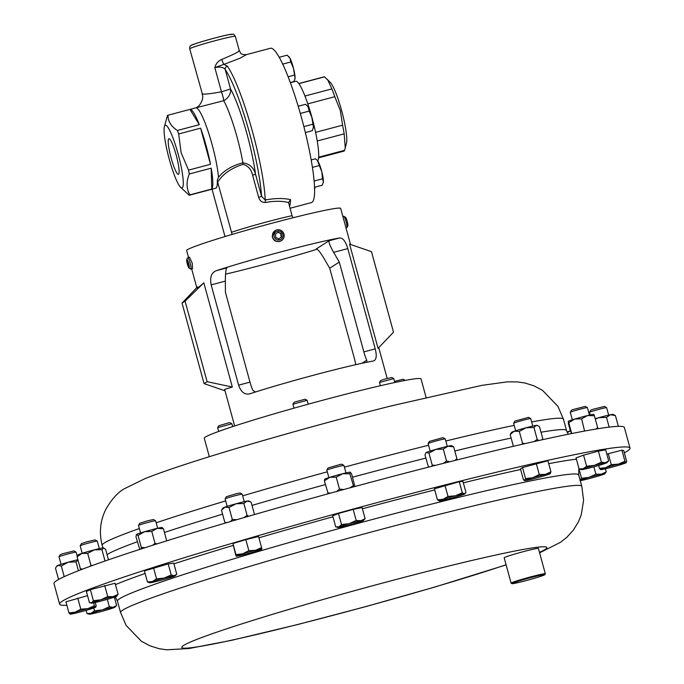 <?xml version="1.0" encoding="UTF-8"?>
<svg xmlns="http://www.w3.org/2000/svg" width="684" height="684" viewBox="0 0 684 684"><rect width="100%" height="100%" fill="white"/><g stroke="black" fill="none" stroke-linecap="round" stroke-linejoin="round"><path stroke-width="1.03" d="M176.156 154.969A18.408 2.813 -104.9 0 0 168.957 138.758A18.408 2.813 -104.9 0 0 171.18 158.149A18.408 2.813 -104.9 0 0 178.404 174.343A18.408 2.813 -104.9 0 0 176.156 154.969M275.113 230.645L272.215 236.467C273.198 240.358 275.661 242.033 279.619 241.478L281.483 240.614A5.917 5.84 57.4 0 0 284.117 234.963A5.917 5.84 57.4 0 0 275.113 230.645A5.917 5.84 57.4 0 0 272.488 236.296A5.917 5.84 57.4 0 0 281.483 240.614M274.045 236.023A4.514 4.463 57.4 0 0 279.046 239.981A4.514 4.463 57.4 0 0 282.928 234.997A4.514 4.463 57.4 0 0 277.926 231.038A4.514 4.463 57.4 0 0 274.045 236.023M513.162 583.606A17.032 0.821 164.7 0 0 531.246 579.194A17.032 0.821 164.7 0 0 544.823 574.68A17.032 0.821 164.7 0 0 543.643 574.654A17.032 0.821 164.7 0 0 524.782 579.288A17.032 0.821 164.7 0 0 512 583.657A17.032 0.821 164.7 0 0 513.162 583.606M512 583.657L511.136 583.161A17.741 0.855 -15.3 0 1 511.102 583.127A17.741 0.855 -15.3 0 1 524.842 578.493A17.741 0.855 -15.3 0 1 544.088 573.782A17.741 0.855 -15.3 0 1 545.328 573.765A17.741 0.855 -15.3 0 1 545.319 573.808L544.823 574.68M511.102 583.127L504.168 557.785A17.741 0.855 -15.3 0 1 517.916 553.151A17.741 0.855 -15.3 0 1 537.154 548.44A17.741 0.855 -15.3 0 1 538.394 548.423L545.328 573.765M342.872 216.486L343.701 216.264A5.917 0.906 75.1 0 1 343.855 216.298A5.917 0.906 75.1 0 1 345.788 220.658A5.917 0.906 75.1 0 1 346.856 227.592A5.917 0.906 75.1 0 1 346.737 227.695L345.993 227.9M343.855 216.298L345.506 217.29A4.514 0.693 75.1 0 1 346.985 220.624A4.514 0.693 75.1 0 1 347.797 225.917L346.856 227.592M187.801 257.663L189.502 257.218L192.238 263.186L192.537 268.65L190.836 269.094A5.917 0.906 -104.9 0 0 190.332 263.691A5.917 0.906 -104.9 0 0 187.801 257.663A5.917 0.906 -104.9 0 0 187.69 257.774L186.741 259.45A4.514 0.693 -104.9 0 0 187.211 263.502A4.514 0.693 -104.9 0 0 189.032 268.077A4.514 0.693 -104.9 0 0 188.767 263.973A4.514 0.693 -104.9 0 0 186.741 259.45M189.032 268.077L190.682 269.06A5.917 0.906 -104.9 0 0 190.836 269.094M292.897 404.201L294.308 402.115L305.218 399.217L307.142 400.302L292.897 404.201L293.966 408.151M394.83 382.501L393.745 378.585L379.5 382.484L380.381 385.716M393.745 378.585L391.829 377.491L385.186 379.039L380.595 380.569L379.5 382.484M234.313 426.081L232.688 426.568M217.666 427.662L218.769 425.747L228.653 422.874L229.995 422.678L231.91 423.772L217.666 427.662L218.692 431.433M394.523 381.381L403.209 379.235L405.133 380.33L399.413 381.544M426.089 397.404L421.036 378.945A112.356 5.421 164.7 0 0 360.425 390.513A112.356 5.421 164.7 0 0 247.505 421.874A112.356 5.421 164.7 0 0 204.277 438.239L209.33 456.698M318.564 157.85L343.761 151.164A38.441 5.882 -104.9 0 0 344.608 150.309L346.489 143.084A32.524 4.976 -104.9 0 0 341.547 110.329A32.524 4.976 -104.9 0 0 330.406 82.516L324.515 76.856L298.908 83.653M345.266 148.026L344.172 133.85A38.441 5.882 -104.9 0 0 342.581 125.189L340.316 110.509L334.792 96.7L307.809 103.865M290.401 82.73L295.804 81.293A41.399 6.336 75.1 0 1 312.024 117.725A41.399 6.336 75.1 0 1 317.692 160.86M164.374 126.72A32.404 4.959 75.1 0 1 178.054 153.755A32.404 4.959 75.1 0 1 180.396 187.074A32.404 4.959 75.1 0 1 169.29 159.355A32.404 4.959 75.1 0 1 164.374 126.72L167.435 115.605A41.399 6.336 75.1 0 1 167.999 115.228A41.399 6.336 75.1 0 1 168.033 115.22L189.955 109.397A41.399 6.336 75.1 0 1 199.292 124.668L177.37 130.49A41.399 6.336 75.1 0 1 178.669 133.978L181.132 152.712L188.562 170.119A41.399 6.336 75.1 0 1 189.271 173.993C186.185 181.79 186.373 188.75 189.819 194.872A41.399 6.336 75.1 0 1 189.254 195.248L215.699 188.228A41.399 6.336 -104.9 0 0 217.298 180.328L218.487 177.276C224.258 170.29 232.398 165.477 242.897 162.843C249.515 163.75 253.721 167.554 255.517 174.249L261.57 196.359A76.993 11.782 -104.9 0 0 225.207 69.511A2.839 2.582 -34.7 0 1 227.413 66.22L223.984 64.356L240.05 58.208L246.428 54.634L270.437 48.256A79.831 12.209 75.1 0 1 301.721 118.52A79.831 12.209 75.1 0 1 311.417 202.575L289.999 208.269M189.254 195.248A41.399 6.336 75.1 0 1 189.22 195.256L180.396 187.074M189.716 48.829C189.562 46.931 190.032 45.811 191.118 45.477C189.177 45.238 216.366 37.073 228.174 34.773C235.852 33.926 232.569 33.567 235.347 36.346A23.658 1.146 164.7 0 0 213.981 41.014A23.658 1.146 164.7 0 0 189.938 48.59A23.658 1.146 164.7 0 0 189.716 48.829L202.336 93.905C204.704 94.46 211.082 93.742 221.445 91.767L214.827 67.562C215.896 63.655 218.213 60.936 221.787 59.397C234.33 54.173 240.05 51.249 238.955 50.607M167.999 115.228L195.804 107.85A41.399 6.336 75.1 0 1 212.023 144.281A41.399 6.336 75.1 0 1 218.487 177.276M221.787 59.397A5.917 1.129 74.4 0 0 223.984 64.356L214.827 67.562C220.265 66.622 223.728 67.28 225.207 69.511L230.482 88.809A11.825 9.978 -29 0 1 223.736 100.693L195.675 107.884M258.646 197.274L261.57 196.359L265.238 200.002C275.062 198.163 283.509 198.044 290.572 199.642L288.554 202.549C282.09 200.891 274.412 200.874 265.512 202.481C261.963 202.584 259.672 200.857 258.646 197.274L252.601 175.172C251.404 169.512 248.241 165.896 243.111 164.331C231.32 168.067 222.847 174.018 217.674 182.175L217.298 180.328M178.669 133.978L200.6 128.156A41.399 6.336 75.1 0 1 206.149 145.837A41.399 6.336 75.1 0 1 210.484 164.297L188.562 170.119M189.271 173.993L211.194 168.17A41.399 6.336 75.1 0 1 211.749 189.049L189.819 194.872M189.28 195.239L211.151 189.434M77.258 556.349L76.121 552.168A8.866 0.427 164.7 0 0 76.104 552.15A8.866 0.427 164.7 0 0 71.145 553.125A8.866 0.427 164.7 0 0 62.415 555.553A8.866 0.427 164.7 0 0 59.012 556.827A8.866 0.427 164.7 0 0 59.004 556.844L61.047 564.326M76.104 552.15L73.94 550.919L62.971 553.647L60.243 554.664L59.012 556.827M608.666 415.154L606.614 407.673A8.866 0.427 164.7 0 0 606.597 407.655A8.866 0.427 164.7 0 0 601.646 408.63A8.866 0.427 164.7 0 0 592.917 411.058A8.866 0.427 164.7 0 0 589.505 412.324A8.866 0.427 164.7 0 0 589.505 412.349L590.215 414.949M606.597 407.655L604.442 406.424L593.473 409.152L590.745 410.169L589.505 412.324M345.976 472.935L343.932 465.453A8.866 0.427 164.7 0 0 343.915 465.436A8.866 0.427 164.7 0 0 342.214 465.667A8.866 0.427 164.7 0 0 332.809 468.078A8.866 0.427 164.7 0 0 326.824 470.113A8.866 0.427 164.7 0 0 326.815 470.139L328.867 477.62M343.915 465.436L341.752 464.214L340.393 464.393L328.055 467.959L326.824 470.113M225.121 498.867L226.353 496.704L236.69 493.591L240.05 492.959L242.213 494.19A8.866 0.427 164.7 0 0 242.213 494.19A8.866 0.427 164.7 0 0 238.023 494.977A8.866 0.427 164.7 0 0 225.121 498.867A8.866 0.427 164.7 0 0 225.113 498.892L227.165 506.365M570.302 412.29L571.533 410.135L572.482 409.707L585.23 406.39L587.394 407.621A8.866 0.427 164.7 0 0 587.394 407.621A8.866 0.427 164.7 0 0 580.853 408.998A8.866 0.427 164.7 0 0 571.482 411.759A8.866 0.427 164.7 0 0 570.302 412.29A8.866 0.427 164.7 0 0 570.294 412.315L572.337 419.796M99.334 548.619L97.29 541.138A8.866 0.427 164.7 0 0 97.273 541.121A8.866 0.427 164.7 0 0 86.594 543.626A8.866 0.427 164.7 0 0 80.182 545.789A8.866 0.427 164.7 0 0 80.173 545.815L82.225 553.296M97.273 541.121L95.11 539.89L86.56 541.899L81.413 543.635L80.182 545.789M447.285 446.387L445.241 438.906A8.866 0.427 164.7 0 0 445.224 438.889A8.866 0.427 164.7 0 0 444.968 438.88A8.866 0.427 164.7 0 0 435.759 441.06A8.866 0.427 164.7 0 0 428.133 443.565A8.866 0.427 164.7 0 0 428.133 443.591L430.176 451.072M445.224 438.889L442.864 437.649L429.372 441.411L428.133 443.565M513.633 423.268L514.932 421.053L528.561 417.36L530.724 418.591A8.866 0.427 164.7 0 0 530.724 418.591A8.866 0.427 164.7 0 0 522.525 420.412A8.866 0.427 164.7 0 0 513.71 423.199A8.866 0.427 164.7 0 0 513.633 423.268A8.866 0.427 164.7 0 0 513.624 423.285L515.676 430.766M138.51 525.44L139.75 523.277L147.556 520.806L153.438 519.532L155.601 520.763A8.866 0.427 164.7 0 0 155.601 520.763A8.866 0.427 164.7 0 0 148.266 522.354A8.866 0.427 164.7 0 0 138.51 525.44A8.866 0.427 164.7 0 0 138.51 525.466L140.553 532.947M630.015 448.114L624.389 427.534A295.685 14.27 164.7 0 0 450.876 461.469A295.685 14.27 164.7 0 0 53.985 583.58L59.611 604.16A295.685 14.27 -15.3 0 1 288.674 526.954A295.685 14.27 -15.3 0 1 609.376 448.413A295.685 14.27 -15.3 0 1 630.015 448.114A295.685 14.27 -15.3 0 1 624.33 452.808M115.724 597.474A295.685 14.27 -15.3 0 1 114.493 597.722M197.471 286.912C195.812 289.375 197.933 288.015 203.832 282.843L232.346 387.058L224.626 389.367L234.646 425.978M373.054 361.075C376.345 360.34 377.072 356.27 375.225 348.874L347.788 248.6C345.6 241.187 342.795 237.656 339.384 238.006A79.831 3.856 164.7 0 0 282.364 251.507A79.831 3.856 164.7 0 0 216.546 270.625C211.459 272.506 209.663 277.259 211.176 284.877L238.605 385.152C241.136 392.351 245 395.198 250.207 393.693A79.831 3.856 -15.3 0 1 316.025 374.567A79.831 3.856 -15.3 0 1 373.054 361.075L373.336 361.015M249.728 393.839L250.207 393.693M350.524 244.479L340.658 208.398A79.831 3.856 164.7 0 0 274.446 222.565A79.831 3.856 164.7 0 0 186.647 250.532L188.545 257.466M225.549 274.164A79.831 3.856 164.7 0 0 260.784 265.307A79.831 3.856 164.7 0 0 317.179 249.181M349.567 244.145L378.072 348.361L393.505 332.185L371.472 251.652L349.567 244.145M66.895 605.306A295.685 14.27 -15.3 0 1 59.611 604.16M95.238 602.467L96.222 606.041L95.64 607.05L94.426 605.768L87.928 608.623A13.295 0.641 -15.3 0 1 95.64 607.05A13.295 0.641 -15.3 0 1 95.7 607.161A13.295 0.641 -15.3 0 1 90.613 609.034A13.295 0.641 -15.3 0 1 77.882 612.59A13.295 0.641 -15.3 0 1 70.178 614.155A13.295 0.641 164.7 0 1 70.144 614.155L70.136 614.155A13.295 0.641 164.7 0 1 75.197 612.18A13.295 0.641 -15.3 0 1 87.928 608.623L80.806 609.188L75.197 612.18L68.973 612.881L65.938 601.809L87.543 595.661M606.819 454.073L621.901 450.2L623.688 450.474L626.715 461.546L626.134 462.555L624.928 461.272L618.43 464.12A13.295 0.641 -15.3 0 1 626.134 462.555A13.295 0.641 164.7 0 1 626.202 462.666L626.134 462.555M335.707 526.851L332.68 515.787L338.477 513.496L353.175 509.392L362.075 507.579L365.102 518.643L360.972 520.695A13.295 0.641 -15.3 0 1 363.512 520.447A13.295 0.641 -15.3 0 1 362.52 520.934A13.295 0.641 -15.3 0 1 352.269 524.132A13.295 0.641 -15.3 0 1 340.47 527.09A13.295 0.641 -15.3 0 1 337.956 527.441A13.295 0.641 -15.3 0 1 338.922 526.851A13.295 0.641 -15.3 0 1 349.173 523.662L341.504 524.568L338.922 526.851L335.707 526.851L337.956 527.441M235.809 555.399L232.928 543.515L245.821 539.625L258.569 536.53L261.604 547.602L255.534 550.295A13.295 0.641 -15.3 0 1 261.844 549.149A13.295 0.641 -15.3 0 1 261.81 549.201A13.295 0.641 -15.3 0 1 255.32 551.501A13.295 0.641 -15.3 0 1 242.495 554.998A13.295 0.641 -15.3 0 1 236.254 556.195A13.295 0.641 -15.3 0 1 236.194 556.135A13.295 0.641 -15.3 0 1 242.717 553.784L235.954 554.587L236.194 556.135M606.99 462.632A13.295 0.641 164.7 0 1 605.237 463.393A13.295 0.641 -15.3 0 1 594.071 466.77A13.295 0.641 -15.3 0 1 583.033 469.446A13.295 0.641 -15.3 0 1 581.434 469.617A13.295 0.641 -15.3 0 1 583.153 468.745L579.074 468.959L576.048 457.887L583.572 455.176L598.38 451.141L605.665 449.824L608.692 460.896L605.366 462.7L601.407 462.213L594.319 465.376A13.295 0.641 -15.3 0 1 605.366 462.7A13.295 0.641 164.7 0 1 606.99 462.632L608.692 460.896M86.398 591.463L90.365 589.634L115.074 583.255L118.101 594.319L113.236 596.61A13.295 0.641 -15.3 0 1 116.87 596.132A13.295 0.641 -15.3 0 1 116.434 596.38A13.295 0.641 -15.3 0 1 107.277 599.346A13.295 0.641 -15.3 0 1 94.922 602.536A13.295 0.641 -15.3 0 1 91.314 603.117A13.295 0.641 -15.3 0 1 91.724 602.766L89.424 602.536L86.398 591.463M437.452 499.893L434.425 488.821L459.263 481.707L462.957 481.442L465.984 492.514L464.453 493.788A13.295 0.641 -15.3 0 1 464.821 493.899A13.295 0.641 -15.3 0 1 461.007 495.37A13.295 0.641 -15.3 0 1 448.593 498.927A13.295 0.641 -15.3 0 1 439.615 500.902A13.295 0.641 -15.3 0 1 439.265 500.893A13.295 0.641 -15.3 0 1 443.052 499.32A13.295 0.641 -15.3 0 1 455.467 495.772L448.029 496.464L443.052 499.32L437.452 499.893L439.615 500.902M550.321 473.602A13.295 0.641 164.7 0 1 550.227 473.67A13.295 0.641 -15.3 0 1 542.318 476.355A13.295 0.641 -15.3 0 1 529.621 479.723A13.295 0.641 -15.3 0 1 524.765 480.587A13.295 0.641 -15.3 0 1 524.833 480.416L523.482 479.937L520.456 468.865L522.525 467.531L547.918 460.794L550.953 471.866L545.43 474.363L539.291 474.568L532.733 477.731A13.295 0.641 -15.3 0 1 545.43 474.363A13.295 0.641 164.7 0 1 550.321 473.602L550.346 473.576M147.436 581.964L144.41 570.901L168.196 563.907L173.727 563.112L176.754 574.184L175.198 575.774A13.295 0.641 -15.3 0 1 172.505 576.877A13.295 0.641 -15.3 0 1 160.612 580.365A13.295 0.641 -15.3 0 1 150.514 582.717A13.295 0.641 -15.3 0 1 149.642 582.768A13.295 0.641 -15.3 0 1 152.31 581.562L147.436 581.964L149.642 582.768M68.973 612.881L70.178 614.155M77.771 598.115L80.806 609.188M93.623 602.809L94.426 605.768M605.699 467.676A13.295 0.641 -15.3 0 1 618.43 464.12L611.299 464.684L605.699 467.676L599.466 468.378L600.68 469.66A13.295 0.641 -15.3 0 1 600.646 469.651A13.295 0.641 -15.3 0 1 605.699 467.676M626.202 462.666A13.295 0.641 164.7 0 1 621.115 464.53A13.295 0.641 -15.3 0 1 608.384 468.087A13.295 0.641 -15.3 0 1 600.68 469.66M621.901 450.2L624.928 461.272M608.273 453.62L611.299 464.684M598.671 465.471L599.466 468.378M360.972 520.695A13.295 0.641 164.7 0 0 349.173 523.662L356.202 520.464L360.972 520.695M363.512 520.447L365.102 518.643M338.477 513.496L341.504 524.568M353.175 509.392L356.202 520.464M255.534 550.295A13.295 0.641 164.7 0 0 242.717 553.784L248.848 550.697L255.534 550.295M261.459 548.414L261.844 549.149L261.604 547.602M232.928 543.515L235.954 554.587M245.821 539.625L248.848 550.697M583.153 468.745A13.295 0.641 -15.3 0 1 594.319 465.376L586.607 466.249L583.153 468.745M579.074 468.959L581.434 469.617M598.38 451.141L601.407 462.213M583.572 455.176L586.607 466.249M113.159 607.965A13.295 0.641 -15.3 0 1 101.993 611.342A13.295 0.641 -15.3 0 1 90.946 614.01A13.295 0.641 164.7 0 1 89.356 614.189L86.996 613.531L91.075 613.317A13.295 0.641 -15.3 0 1 102.241 609.94A13.295 0.641 -15.3 0 1 113.287 607.264A13.295 0.641 -15.3 0 1 114.912 607.195A13.295 0.641 -15.3 0 1 113.159 607.965M114.912 607.195L116.613 605.46L113.287 607.264L109.329 606.776L102.241 609.94L94.52 610.812L91.075 613.317A13.295 0.641 164.7 0 0 89.356 614.189M86.133 610.367L86.996 613.531M93.751 607.999L94.52 610.812M107.294 599.338L109.329 606.776M114.339 597.166L116.613 605.46M100.881 599.8A13.295 0.641 -15.3 0 1 113.236 596.61L107.739 596.602L100.881 599.8A13.295 0.641 164.7 0 0 91.724 602.766L93.4 600.706L100.881 599.8M116.434 596.38L118.101 594.319M90.365 589.634L93.4 600.706M104.712 585.53L107.739 596.602M580.143 480.219A13.295 0.641 -15.3 0 1 589.035 477.372A13.295 0.641 -15.3 0 1 601.39 474.174A13.295 0.641 -15.3 0 1 605.024 473.696A13.295 0.641 -15.3 0 1 604.588 473.944L606.263 471.892L601.39 474.174L595.892 474.174L589.035 477.372L581.554 478.278L579.878 480.33M604.588 473.944A13.295 0.641 164.7 0 1 595.431 476.91A13.295 0.641 -15.3 0 1 583.076 480.1A13.295 0.641 -15.3 0 1 580.254 480.647M605.417 468.805L606.263 471.892M593.883 466.821L595.892 474.174M578.826 468.318L581.554 478.278M464.453 493.788A13.295 0.641 164.7 0 0 455.467 495.772L462.29 492.779L464.453 493.788M444.993 485.392L448.029 496.464M459.263 481.707L462.29 492.779M524.833 480.416A13.295 0.641 -15.3 0 1 532.733 477.731L525.56 478.603L524.337 480.476L524.765 480.587M550.227 473.67L550.953 471.866M536.265 463.504L539.291 474.568M522.525 467.531L525.56 478.603M176.754 574.184L174.3 575.723L171.222 574.979L164.203 578.066A13.295 0.641 -15.3 0 1 174.3 575.723A13.295 0.641 -15.3 0 1 175.198 575.774M164.203 578.066A13.295 0.641 164.7 0 0 152.31 581.562L156.559 578.869L164.203 578.066M153.532 567.797L156.559 578.869M168.196 563.907L171.222 574.979M139.784 549.397L135.971 536.812L136.424 534.529A13.295 0.641 -15.3 0 1 136.424 534.529A13.295 0.641 -15.3 0 1 136.535 534.435A13.295 0.641 -15.3 0 1 144.444 531.759A13.295 0.641 -15.3 0 1 157.14 528.381A13.295 0.641 -15.3 0 1 162.031 527.526L162.382 527.697M161.937 527.689L163.442 528.741L157.14 528.381L151.78 531.442L144.444 531.759L138.04 535.478L136.535 534.435M166.699 540.847L163.442 528.741M157.149 543.84L155.046 543.387L151.78 531.442M141.152 548.953L141.314 547.422L138.04 535.478M155.046 543.387L152.506 545.319M145.128 547.67L141.314 547.422M514.257 431.236A13.295 0.641 -15.3 0 1 526.15 427.739A13.295 0.641 -15.3 0 1 536.247 425.397A13.295 0.641 -15.3 0 1 537.145 425.354L537.957 425.739L536.247 425.397L533.947 427.5L526.15 427.739L519.293 431.399L514.257 431.236L510.161 434.494L511.546 432.356A13.295 0.641 -15.3 0 1 514.257 431.236M542.027 439.803L542.754 438.649L539.488 426.705L537.957 425.739M521.653 444.395L522.559 443.335L519.293 431.399M513.393 446.301L510.161 434.494M522.559 443.335L525.124 443.6M534.084 441.573L537.214 439.444L533.947 427.5M542.326 439.359L541.985 439.812M538.924 440.496L537.214 439.444M425.781 453.047L426.046 452.663A13.295 0.641 -15.3 0 1 426.5 452.389A13.295 0.641 -15.3 0 1 435.657 449.422A13.295 0.641 -15.3 0 1 448.011 446.224A13.295 0.641 -15.3 0 1 451.654 445.652L453.663 446.797L448.011 446.224L443.3 449.08L435.657 449.422L428.953 453.184L426.5 452.389L425.781 453.047L424.986 455.005L428.5 467.138M431.843 466.283L432.22 465.129L428.953 453.184M456.476 460.067L456.929 458.742L453.663 446.797M432.22 465.129L435.426 465.368M443.121 463.419L446.566 461.016L443.3 449.08M456.929 458.742L454.826 460.477M449.798 461.734L446.566 461.016M568.532 423.225A8.866 0.427 164.7 0 0 568.336 423.362A8.866 0.427 164.7 0 0 568.336 423.387L570.379 430.86M567.062 432.023A13.295 0.641 -15.3 0 1 570.08 430.963A13.295 0.641 -15.3 0 1 570.584 430.8M570.593 430.817L567.267 432.485M78.096 554.886A13.295 0.641 -15.3 0 1 81.926 553.39A13.295 0.641 -15.3 0 1 94.341 549.833A13.295 0.641 -15.3 0 1 103.327 547.858A13.295 0.641 -15.3 0 1 103.694 547.875L101.942 549.705L94.341 549.833L87.68 553.39L81.926 553.39L77.104 556.81L78.096 554.886M108.474 559.82L105.635 549.44L103.327 547.858M105.037 561.008L101.942 549.705M92.289 565.523L90.946 565.335L87.68 553.39M81.242 569.635L80.37 568.755L77.104 556.81M90.946 565.335L89.912 566.395M82.584 569.122L80.37 568.755M584.572 431.057L581.631 418.822L574.722 419.061L568.737 422.712L568.207 421.395A13.295 0.641 -15.3 0 1 568.207 421.387A13.295 0.641 -15.3 0 1 574.722 419.061A13.295 0.641 -15.3 0 1 587.539 415.564A13.295 0.641 -15.3 0 1 593.815 414.384L593.866 414.401M568.199 421.412L571.354 433.613M581.631 418.822L587.539 415.564L594.387 415.727L593.849 414.427M571.704 433.545L568.737 422.712M584.897 430.758L585.487 430.886M595.832 429.073L597.654 427.671L594.387 415.727M597.884 428.731L597.654 427.671M223.035 507.956A13.295 0.641 -15.3 0 1 224.805 507.169A13.295 0.641 -15.3 0 1 235.971 503.792A13.295 0.641 -15.3 0 1 247.009 501.115A13.295 0.641 -15.3 0 1 248.634 500.953L250.344 501.765L247.009 501.115L243.837 503.484L235.971 503.792L229.029 507.519L224.805 507.169L221.505 510.23L223.035 507.956M254.003 514.684L254.388 514.111L251.122 502.167L250.344 501.765M226.096 522.841L224.771 522.174L221.505 510.23M254.388 514.111L253.918 514.71M248.771 516.198L247.104 515.428L243.837 503.484M224.771 522.174L226.575 522.696M230.662 521.49L232.303 519.455L229.029 507.519M247.104 515.428L243.872 517.626M236.801 519.686L232.303 519.455M324.601 479.407L324.738 479.21A13.295 0.641 -15.3 0 1 329.842 477.312A13.295 0.641 -15.3 0 1 342.564 473.755A13.295 0.641 -15.3 0 1 350.276 472.182A13.295 0.641 -15.3 0 1 350.336 472.199A13.295 0.641 -15.3 0 1 350.345 472.208L349.849 473.755L342.564 473.755L336.22 477.175L329.842 477.312L324.387 480.869L324.814 479.296M354.893 486.504L351.636 474.029L350.276 472.182M328.2 493.771L324.387 480.869M353.756 486.803L349.849 473.755M327.653 492.805L330.5 493.138M336.622 491.463L339.486 489.12L336.22 477.175M353.115 485.7L350.071 487.803M343.761 489.513L339.486 489.12M595.2 418.711A13.295 0.641 -15.3 0 1 598.68 417.71A13.295 0.641 -15.3 0 1 610.479 414.752A13.295 0.641 -15.3 0 1 613.026 414.418L615.403 415.556L610.479 414.752L606.503 417.368L598.68 417.71L595.302 419.095M609.162 427.115L606.503 417.368M618.353 426.346L615.403 415.556M78.002 560.076L76.001 561.872L68.186 562.214L61.303 565.976L57.935 565.411L56.25 566.908L56.917 565.916A13.295 0.641 -15.3 0 1 57.935 565.411A13.295 0.641 -15.3 0 1 68.186 562.214A13.295 0.641 -15.3 0 1 77.899 559.709M56.25 566.908L55.498 568.267L58.567 579.485M78.421 570.721L76.001 561.872M64.228 576.663L61.303 565.976M366.88 362.255L366.778 360.194A11.825 1.813 75.1 0 1 363.854 351.892L339.29 262.1L333.638 252.353C330.03 245.907 328.517 242.033 329.089 240.742L316.384 248.882M216.546 270.625L226.84 267.897C225.882 269.282 225.378 273.694 225.335 281.115L225.421 292.333L249.985 382.125A11.825 1.813 -104.9 0 0 252.909 390.427L255.423 392.017M316.487 248.873L316.299 248.925C317.658 248.976 320.24 252.165 324.045 258.492L329.697 268.231L339.29 262.1M329.697 268.231L354.261 358.023A11.825 1.813 75.1 0 1 355.748 364.675M225.019 390.803L204.08 383.63L207.115 381.681L185.082 301.148L182.047 303.089L204.08 383.63M196.795 287.622L182.047 303.089M203.832 282.843L185.082 301.148M232.346 387.058L207.115 381.681M211.749 189.049L211.194 168.17M210.484 164.297L200.6 128.156M168.033 115.22C167.862 121.162 170.974 126.249 177.37 130.49M199.292 124.668L189.955 109.397M243.111 164.331L242.897 162.843A48.171 7.37 -104.9 0 0 237.1 137.279A48.171 7.37 -104.9 0 0 223.736 100.693A11.825 2.138 69.6 0 0 221.445 91.767A11.825 0.573 -15.3 0 0 230.482 88.809A59.602 9.114 75.1 0 1 255.517 174.249L252.601 175.172M232.107 234.424L217.674 182.175M231.397 232.329A41.16 1.984 -15.3 0 1 292.034 215.691L288.554 202.438M224.993 236.561L212.04 189.194M292.034 215.691L293.085 217.743M227.413 66.22A79.831 12.209 75.1 0 1 252.464 131.593A79.831 12.209 75.1 0 1 265.238 200.002A2.839 0.607 -102.3 0 0 265.512 202.481M304.961 96.034L331.868 88.886L327.593 79.575M315.581 132.354L342.581 125.189M318.624 157.209L344.608 150.309M344.172 133.85L317.231 141.007M324.515 76.856A38.441 5.882 -104.9 0 0 324.028 76.856L298.831 83.551M334.792 96.7A38.441 5.882 -104.9 0 0 331.868 88.886M294.941 79.087A11.825 1.813 -104.9 0 0 294.966 78.993A11.825 1.813 -104.9 0 0 295.069 78.113A11.825 1.813 -104.9 0 0 293.496 68.315A11.825 1.813 -104.9 0 0 289.999 58.302L290.794 61.979L293.496 68.315L295.069 78.113L293.94 81.584L290.332 82.542M288.665 56.498L289.118 56.969A11.825 1.813 75.1 0 1 289.999 58.302L287.177 55.165L279.226 57.276M288.144 76.788L294.18 75.18M282.74 64.116L290.794 61.979M314.922 187.98L315.025 187.125A11.825 1.813 75.1 0 1 314.922 187.98A11.825 1.813 75.1 0 1 314.897 188.074M314.862 188.22L314.563 189.152M313.306 128.207A11.825 1.813 -104.9 0 0 313.332 128.122A11.825 1.813 -104.9 0 0 313.434 127.241A11.825 1.813 -104.9 0 0 311.861 117.434L313.434 127.241L312.314 130.704L305.346 132.559M308.364 107.431A11.825 1.813 -104.9 0 0 307.484 106.097L308.364 107.431A11.825 1.813 75.1 0 1 311.861 117.434L309.159 111.099L308.364 107.431M298.198 106.242L305.551 104.293L307.031 105.618M300.302 113.45L309.159 111.099M303.867 126.617L312.545 124.308M318.342 161.92A11.825 1.813 -104.9 0 0 317.462 160.586L321.839 171.932A11.825 1.813 -104.9 0 0 318.342 161.92M314.093 181.038L322.523 178.798L321.839 171.932A11.825 1.813 75.1 0 1 323.412 181.73L322.292 185.202L314.503 187.271M323.284 182.696A11.825 1.813 -104.9 0 0 323.31 182.611A11.825 1.813 -104.9 0 0 323.412 181.73L322.523 178.798M311.16 159.945L315.529 158.782L317.008 160.116M312.391 167.383L319.137 165.588M188.81 267.034L188.083 262.237L187.16 260.433L187.065 261.929L188.81 267.034M188.775 264.999L187.895 265.23M187.826 261.733L187.065 261.929M278.91 238.887L281.603 236.861L281.184 233.483L278.063 232.132L275.37 234.15L275.797 237.536L278.91 238.887M277.636 232.406L281.184 233.483M280.748 233.766L281.175 237.143L281.603 236.861M281.175 237.143L278.482 239.161M191.896 45.135A20.819 1.009 -15.3 0 1 214.596 38.056A20.819 1.009 -15.3 0 1 231.662 34.576M290.572 199.642A79.831 12.209 75.1 0 1 289.512 206.5M568.276 434.229L566.557 430.569A239.101 11.543 164.7 0 0 540.993 432.228M511.145 438.068A239.101 11.543 164.7 0 0 454.809 450.97M428.586 445.25A239.101 11.543 164.7 0 0 423.131 446.609A239.101 11.543 164.7 0 0 344.394 467.155M327.277 471.815A239.101 11.543 164.7 0 0 242.675 495.849M225.669 500.91A239.101 11.543 164.7 0 0 156.166 522.781M139.348 528.544A239.101 11.543 164.7 0 0 102.19 545.362L102.882 547.91M425.833 458.109A239.101 11.543 164.7 0 0 352.508 477.21M325.404 484.58A239.101 11.543 164.7 0 0 252.011 505.416M222.582 514.171A239.101 11.543 164.7 0 0 164.451 532.451M137.33 541.779A239.101 11.543 164.7 0 0 107.063 554.639M506.117 564.89L434.733 587.069L365.512 606.682L297.301 624.637L231.628 640.309L188.981 648.526L166.631 649.8L159.056 648.688L149.941 645.824L141.408 641.276L126.087 625.364L120.564 612.522L117.443 601.125A239.101 11.543 -15.3 0 1 302.67 538.693A239.101 11.543 -15.3 0 1 562 475.183A239.101 11.543 -15.3 0 1 578.698 474.944L578.869 468.198M115.451 584.632A251.447 12.141 -15.3 0 1 145.119 573.491M173.933 563.838A251.447 12.141 -15.3 0 1 233.09 545.456M258.92 537.812A251.447 12.141 -15.3 0 1 332.963 516.805M362.409 508.785A251.447 12.141 -15.3 0 1 434.725 489.915M463.333 482.819A251.447 12.141 -15.3 0 1 520.627 469.498M548.713 463.684A251.447 12.141 -15.3 0 1 569.798 460.041A251.447 12.141 -15.3 0 1 576.407 459.203M120.564 612.522A239.101 11.543 -15.3 0 1 305.791 550.09A239.101 11.543 -15.3 0 1 565.121 486.581A239.101 11.543 -15.3 0 1 581.81 486.341L578.698 474.944M506.074 564.762A189.237 9.131 -15.3 0 1 195.008 647.218A189.237 9.131 -15.3 0 1 296.104 607.306A189.237 9.131 -15.3 0 1 533.648 547.73A189.237 9.131 -15.3 0 1 539.471 552.347M393.214 405.492A189.237 9.131 164.7 0 0 391.154 406.005M102.19 545.362C99.009 532.93 100.146 521.08 105.593 509.802C111.526 499.303 117.904 492.232 124.702 488.581L145.093 478.586C155.345 474.508 168.751 469.763 185.313 464.359C237.365 447.259 323.096 422.96 392.163 405.68L481.835 385.366L507.391 381.843L517.352 381.903L524.927 383.006L534.05 385.87L542.583 390.419L557.905 406.33L563.436 419.181A239.101 11.543 164.7 0 0 531.656 421.942M514.197 425.38A239.101 11.543 164.7 0 0 445.814 441M361.921 363.298L366.778 360.194M339.384 238.006L329.089 240.742M347.788 248.6L333.638 252.353M375.225 348.874L363.854 351.892M225.335 281.115L211.176 284.877M249.985 382.125L238.605 385.152M307.15 400.32L308.21 404.184M235.347 36.346L239.212 50.479C241.042 52.548 239.015 54.677 246.428 54.634M587.402 407.638L589.454 415.12M530.741 418.608L532.785 426.089M117.443 601.125L115.254 596.85M539.599 552.834L560.538 542.284L566.933 537.205L573.363 530.117L578.425 521.875L581.246 514.838L583.589 500.389L581.81 486.341M196.906 288.041L191.665 268.88M387.187 378.491L378.756 347.652M91.314 603.117L90.254 602.843M464.821 493.899L465.411 493.309M563.436 419.181L566.557 430.569M155.619 520.78L157.662 528.262M242.23 494.207L244.273 501.688M202.156 94.306C204.593 98.41 199.215 106.815 197.018 107.106M231.927 423.781L232.697 426.611"/></g></svg>
